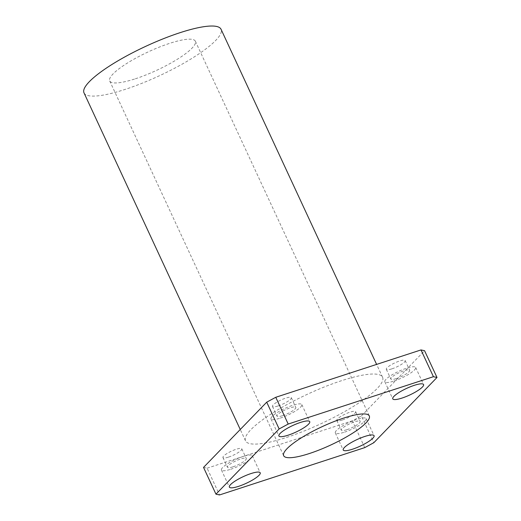 <?xml version="1.0" encoding="UTF-8"?>
<svg xmlns="http://www.w3.org/2000/svg" width="521" height="521" viewBox="0 0 521 521"><rect width="100%" height="100%" fill="white"/><g stroke="black" fill="none" stroke-linecap="round" stroke-linejoin="round"><path stroke-width="0.39" stroke-dasharray="2.6 1.95" d="M344.544 432.15A16.998 3.647 155.1 0 0 366.139 418.61A16.998 3.647 155.1 0 0 349.187 422.459A16.998 3.647 155.1 0 0 335.309 432.925A16.998 3.647 155.1 0 0 344.544 432.15M346.947 429.669A10.387 2.227 155.1 0 0 360.148 421.398A10.387 2.227 155.1 0 0 349.786 423.749A10.387 2.227 155.1 0 0 341.307 430.144A10.387 2.227 155.1 0 0 346.947 429.669M342.447 419.965A10.387 2.227 155.1 0 0 355.641 411.694A10.387 2.227 155.1 0 0 345.28 414.045A10.387 2.227 155.1 0 0 336.8 420.44A10.387 2.227 155.1 0 0 342.447 419.965M394.071 381.014A16.998 3.647 155.1 0 0 415.667 367.474A16.998 3.647 155.1 0 0 398.715 371.323A16.998 3.647 155.1 0 0 384.83 381.789A16.998 3.647 155.1 0 0 394.071 381.014M396.474 378.533A10.387 2.227 155.1 0 0 409.669 370.262A10.387 2.227 155.1 0 0 399.314 372.606A10.387 2.227 155.1 0 0 390.828 379.008A10.387 2.227 155.1 0 0 396.474 378.533M391.968 368.829A10.387 2.227 155.1 0 0 405.169 360.558A10.387 2.227 155.1 0 0 394.807 362.903A10.387 2.227 155.1 0 0 386.322 369.304A10.387 2.227 155.1 0 0 391.968 368.829M280.213 418.135A16.998 3.647 155.1 0 0 301.809 404.596A16.998 3.647 155.1 0 0 284.857 408.438A16.998 3.647 155.1 0 0 270.979 418.91A16.998 3.647 155.1 0 0 280.213 418.135M282.616 415.654A10.387 2.227 155.1 0 0 295.817 407.376A10.387 2.227 155.1 0 0 285.456 409.727A10.387 2.227 155.1 0 0 276.97 416.123A10.387 2.227 155.1 0 0 282.616 415.654M278.11 405.95A10.387 2.227 155.1 0 0 291.311 397.673A10.387 2.227 155.1 0 0 280.949 400.024A10.387 2.227 155.1 0 0 272.47 406.419A10.387 2.227 155.1 0 0 278.11 405.95M230.686 469.271A16.998 3.647 155.1 0 0 252.288 455.732A16.998 3.647 155.1 0 0 235.329 459.581A16.998 3.647 155.1 0 0 221.451 470.046A16.998 3.647 155.1 0 0 230.686 469.271M233.089 466.79A10.387 2.227 155.1 0 0 246.29 458.513A10.387 2.227 155.1 0 0 235.928 460.864A10.387 2.227 155.1 0 0 227.449 467.259A10.387 2.227 155.1 0 0 233.089 466.79M228.589 457.086A10.387 2.227 155.1 0 0 241.783 448.809A10.387 2.227 155.1 0 0 231.422 451.16A10.387 2.227 155.1 0 0 222.942 457.555A10.387 2.227 155.1 0 0 228.589 457.086M364.765 447.604L352.339 420.831L361.398 415.94L373.824 442.707M203.535 467.402L207.104 468.184L219.53 494.95M207.104 468.184L352.339 420.831M135.356 78.788A47.216 10.14 155.1 0 0 195.349 41.185A47.216 10.14 155.1 0 0 148.257 51.872A47.216 10.14 155.1 0 0 109.697 80.944A47.216 10.14 155.1 0 0 135.356 78.788M84.005 92.868A75.545 16.223 155.1 0 0 125.06 89.423A75.545 16.223 155.1 0 0 221.041 29.261M286.589 437.419A75.545 16.223 155.1 0 0 382.577 377.25A75.545 16.223 155.1 0 0 307.227 394.345A75.545 16.223 155.1 0 0 245.534 440.864A75.545 16.223 155.1 0 0 286.589 437.419M361.398 415.94L424.569 350.711M335.309 432.925L343.228 449.994M366.139 418.61L374.065 435.68M336.8 420.44L341.307 430.144M355.641 411.694L360.148 421.398M384.83 381.789L392.756 398.852M415.667 367.474L423.586 384.544M386.322 369.304L390.828 379.008M405.169 360.558L409.669 370.262M270.979 418.91L278.898 435.973M301.809 404.596L309.735 421.658M272.47 406.419L276.97 416.123M291.311 397.673L295.817 407.376M221.451 470.046L229.37 487.109M252.288 455.732L260.207 472.794M222.942 457.555L227.449 467.259M241.783 448.809L246.29 458.513M109.697 80.944L283.658 455.706M195.349 41.185L369.304 415.947M382.577 377.25L376.611 364.407M245.534 440.864L240.259 429.493"/><path stroke-width="0.78" d="M352.47 449.219A16.998 3.647 -24.9 0 1 343.228 449.994A16.998 3.647 -24.9 0 1 357.113 439.522A16.998 3.647 -24.9 0 1 374.065 435.68A16.998 3.647 -24.9 0 1 352.47 449.219M401.991 398.077A16.998 3.647 -24.9 0 1 392.756 398.852A16.998 3.647 -24.9 0 1 406.634 388.386A16.998 3.647 -24.9 0 1 423.586 384.544A16.998 3.647 -24.9 0 1 401.991 398.077M288.133 435.198A16.998 3.647 -24.9 0 1 278.898 435.973A16.998 3.647 -24.9 0 1 292.776 425.507A16.998 3.647 -24.9 0 1 309.735 421.658A16.998 3.647 -24.9 0 1 288.133 435.198M238.611 486.334A16.998 3.647 -24.9 0 1 229.37 487.109A16.998 3.647 -24.9 0 1 243.255 476.643A16.998 3.647 -24.9 0 1 260.207 472.794A16.998 3.647 -24.9 0 1 238.611 486.334M436.995 377.478L424.569 350.711L421.001 349.93L433.426 376.703L436.995 377.478L373.824 442.707L364.765 447.604L219.53 494.95L215.961 494.175L203.535 467.402L266.713 402.173L279.139 428.946L288.198 424.048L275.772 397.282L266.713 402.173M433.426 376.703L288.198 424.048M279.139 428.946L215.961 494.175M309.311 453.55A47.216 10.14 -24.9 0 1 283.658 455.706A47.216 10.14 -24.9 0 1 322.212 426.627A47.216 10.14 -24.9 0 1 369.304 415.947A47.216 10.14 -24.9 0 1 309.311 453.55M421.001 349.93L275.772 397.282M376.611 364.407L221.041 29.261A75.545 16.223 155.1 0 0 145.691 46.349A75.545 16.223 155.1 0 0 84.005 92.868L240.259 429.493"/></g></svg>
